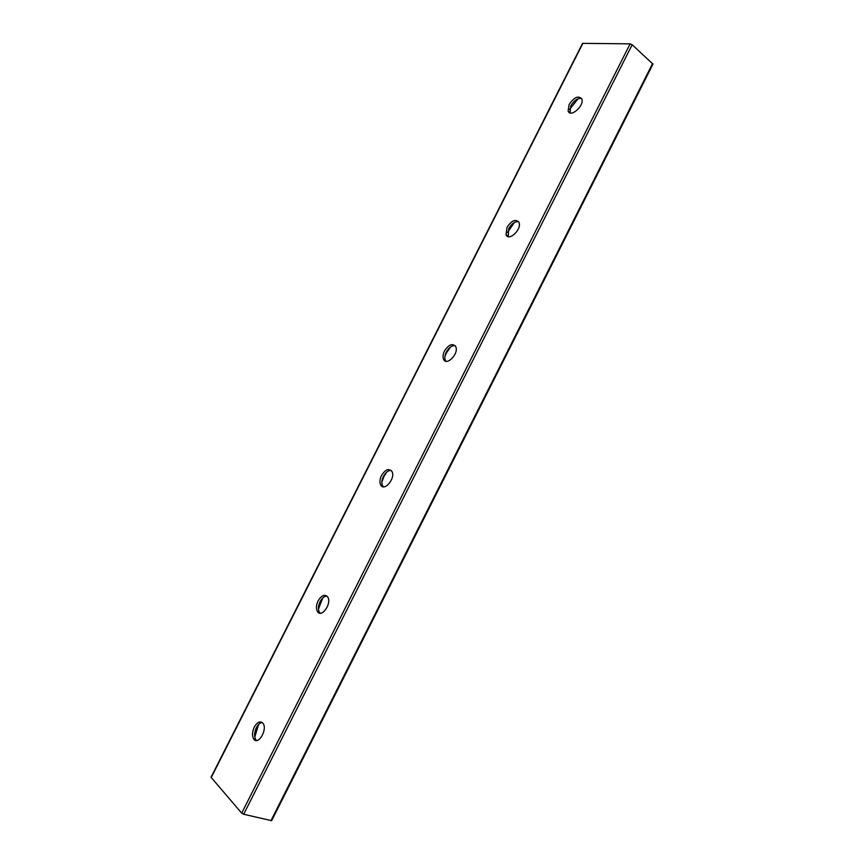 <?xml version="1.0" encoding="UTF-8"?>
<svg xmlns="http://www.w3.org/2000/svg" width="864" height="864" viewBox="0 0 864 864"><rect width="100%" height="100%" fill="white"/><g stroke="black" fill="none" stroke-linecap="round" stroke-linejoin="round"><path stroke-width="1.3" d="M581.58 98.464C577.649 97.978 574.052 100.462 570.78 105.916L570.024 112.892M578.135 98.734L569.592 109.426M569.128 104.544C574.182 97.146 578.416 95.278 581.796 98.96C584.68 105.624 570.337 118.217 568.123 111.035L569.128 104.544M507.006 227.372C511.682 220.396 515.668 218.732 518.962 222.394C522.223 229.133 508.669 241.963 506.045 234.695L507.006 227.372M518.573 221.692C514.944 221.292 511.672 223.592 508.745 228.593L508.183 236.617M514.458 222.426L507.46 232.492M444.463 351.022C448.74 344.488 452.477 342.997 455.674 346.55C459.335 353.29 446.634 366.617 443.567 359.316C442.606 357.059 442.908 354.294 444.463 351.022M455.112 345.676C451.818 345.427 448.87 347.566 446.288 352.102C444.733 355.363 444.431 358.117 445.392 360.385L445.964 361.249M450.619 346.939L446.407 352.966L444.874 356.713M381.499 475.524C385.376 469.422 388.843 468.061 391.91 471.409C395.993 478.051 384.221 492.167 380.689 484.92C379.49 482.371 379.76 479.228 381.499 475.524M391.198 470.459C388.271 470.383 385.668 472.37 383.411 476.442C381.672 480.146 381.402 483.278 382.612 485.827L383.324 486.778M386.716 472.144L383.951 476.474L381.856 482.209M381.37 485.244L381.337 485.795M318.114 600.858C321.581 595.22 324.778 593.935 327.694 597.002C332.165 603.407 321.397 618.592 317.423 611.507C315.932 608.645 316.159 605.102 318.114 600.858M326.884 596.052C324.324 596.16 322.067 598.018 320.101 601.625C318.157 605.858 317.93 609.412 319.421 612.263L320.231 613.202M322.758 597.964L318.47 609.023M318.244 611.82L318.244 612.457M582.563 43.351L630.126 43.848L632.178 44.755L652.957 64.12L271.642 820.681L243.691 814.255L241.693 813.132L211.032 777.254L582.563 43.351M254.286 727.045C257.375 721.883 260.28 720.641 263.012 723.33C267.829 729.378 258.12 745.859 253.735 739.076C251.932 735.912 252.115 731.905 254.286 727.045M258.671 724.378L254.761 737.024M254.75 739.368L254.794 740.07M262.202 722.488C259.999 722.768 258.055 724.486 256.37 727.661C254.2 732.499 254.027 736.506 255.83 739.67L256.64 740.502M582.952 43.2L211.172 777.622M630.126 43.848L241.693 813.132M632.178 44.755L243.691 814.255M652.622 63.461L270.929 820.746M569.786 112.396L568.123 111.035M507.784 235.904L506.045 234.695M445.392 360.385L443.567 359.316M382.612 485.827L380.689 484.92M319.421 612.263L317.423 611.507M255.83 739.67L253.735 739.076"/></g></svg>
